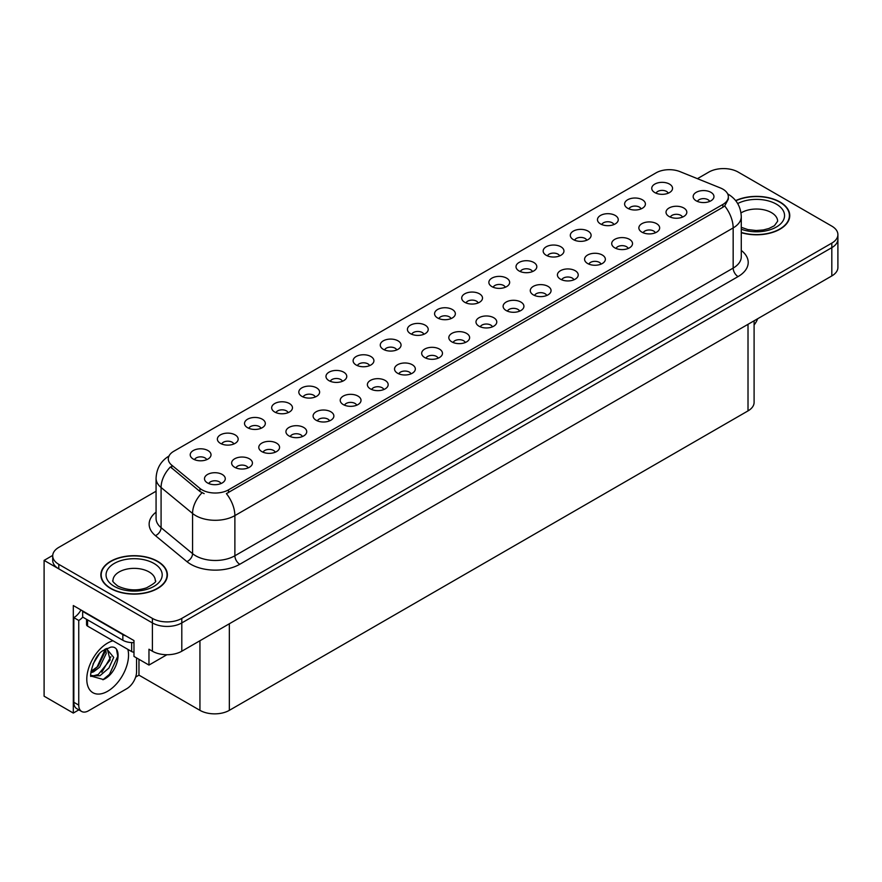 <?xml version="1.0" encoding="UTF-8"?>
<svg xmlns="http://www.w3.org/2000/svg" width="882" height="882" viewBox="0 0 882 882"><rect width="100%" height="100%" fill="white"/><g stroke="black" fill="none" stroke-linecap="round" stroke-linejoin="round"><path stroke-width="1.32" d="M315.304 396.966A6.24 3.605 0 0 0 313.628 395.213A6.24 3.605 0 0 0 307.487 394.309A6.24 3.605 0 0 0 303.132 396.966M316.572 387.86A10.397 5.998 0 0 0 303.243 387.187A10.397 5.998 0 0 0 299.803 394.651A10.397 5.998 0 0 0 301.865 396.349A10.397 5.998 0 0 0 318.634 394.651A10.397 5.998 0 0 0 316.572 387.86M668.236 193.202A6.24 3.605 0 0 0 666.56 191.449A6.24 3.605 0 0 0 660.42 190.534A6.24 3.605 0 0 0 656.065 193.202M669.504 184.095A10.397 5.998 0 0 0 656.186 183.423A10.397 5.998 0 0 0 652.735 190.887A10.397 5.998 0 0 0 654.808 192.585A10.397 5.998 0 0 0 671.566 190.887A10.397 5.998 0 0 0 669.504 184.095M655.348 232.782A6.24 3.605 0 0 0 653.672 231.029A6.24 3.605 0 0 0 647.531 230.125A6.24 3.605 0 0 0 643.176 232.782M656.616 223.675A10.397 5.998 0 0 0 643.298 223.003A10.397 5.998 0 0 0 639.847 230.467A10.397 5.998 0 0 0 641.92 232.164A10.397 5.998 0 0 0 658.678 230.467A10.397 5.998 0 0 0 656.616 223.675M342.448 381.3A6.24 3.605 0 0 0 340.783 379.547A6.24 3.605 0 0 0 334.631 378.632A6.24 3.605 0 0 0 330.287 381.3M343.715 372.182A10.397 5.998 0 0 0 330.397 371.52A10.397 5.998 0 0 0 326.957 378.973A10.397 5.998 0 0 0 329.019 380.671A10.397 5.998 0 0 0 345.777 378.973A10.397 5.998 0 0 0 343.715 372.182M573.906 279.815A6.24 3.605 0 0 0 572.231 278.05A6.24 3.605 0 0 0 566.09 277.146A6.24 3.605 0 0 0 561.735 279.815M575.174 270.697A10.397 5.998 0 0 0 561.845 270.024A10.397 5.998 0 0 0 558.405 277.488A10.397 5.998 0 0 0 560.467 279.186A10.397 5.998 0 0 0 577.236 277.488A10.397 5.998 0 0 0 575.174 270.697M505.342 287.245A6.24 3.605 0 0 0 503.666 285.492A6.24 3.605 0 0 0 497.525 284.588A6.24 3.605 0 0 0 493.181 287.245M506.61 278.139A10.397 5.998 0 0 0 493.292 277.466A10.397 5.998 0 0 0 489.852 284.93A10.397 5.998 0 0 0 491.913 286.628A10.397 5.998 0 0 0 508.671 284.93A10.397 5.998 0 0 0 506.61 278.139M411.012 373.858A6.24 3.605 0 0 0 409.336 372.105A6.24 3.605 0 0 0 403.195 371.19A6.24 3.605 0 0 0 398.84 373.858M412.28 364.74A10.397 5.998 0 0 0 398.951 364.079A10.397 5.998 0 0 0 395.511 371.531A10.397 5.998 0 0 0 397.573 373.229A10.397 5.998 0 0 0 414.342 371.531A10.397 5.998 0 0 0 412.28 364.74M586.795 240.224A6.24 3.605 0 0 0 585.119 238.471A6.24 3.605 0 0 0 578.978 237.556A6.24 3.605 0 0 0 574.623 240.224M588.062 231.117A10.397 5.998 0 0 0 574.733 230.445A10.397 5.998 0 0 0 571.293 237.908A10.397 5.998 0 0 0 573.355 239.606A10.397 5.998 0 0 0 590.124 237.908A10.397 5.998 0 0 0 588.062 231.117M492.454 326.836A6.24 3.605 0 0 0 490.778 325.083A6.24 3.605 0 0 0 484.637 324.168A6.24 3.605 0 0 0 480.293 326.836M493.722 317.718A10.397 5.998 0 0 0 480.403 317.057A10.397 5.998 0 0 0 476.964 324.51A10.397 5.998 0 0 0 479.025 326.208A10.397 5.998 0 0 0 495.783 324.51A10.397 5.998 0 0 0 493.722 317.718M532.496 271.579A6.24 3.605 0 0 0 530.821 269.826A6.24 3.605 0 0 0 524.68 268.911A6.24 3.605 0 0 0 520.325 271.579M533.764 262.461A10.397 5.998 0 0 0 520.435 261.8A10.397 5.998 0 0 0 516.995 269.253A10.397 5.998 0 0 0 519.057 270.95A10.397 5.998 0 0 0 535.826 269.253A10.397 5.998 0 0 0 533.764 262.461M438.156 358.18A6.24 3.605 0 0 0 436.48 356.427A6.24 3.605 0 0 0 430.339 355.512A6.24 3.605 0 0 0 425.995 358.18M439.423 349.074A10.397 5.998 0 0 0 426.105 348.401A10.397 5.998 0 0 0 422.665 355.865A10.397 5.998 0 0 0 424.727 357.563A10.397 5.998 0 0 0 441.485 355.865A10.397 5.998 0 0 0 439.423 349.074M613.938 224.557A6.24 3.605 0 0 0 612.262 222.804A6.24 3.605 0 0 0 606.121 221.889A6.24 3.605 0 0 0 601.767 224.557M615.206 215.44A10.397 5.998 0 0 0 601.888 214.778A10.397 5.998 0 0 0 598.448 222.231A10.397 5.998 0 0 0 600.51 223.929A10.397 5.998 0 0 0 617.268 222.231A10.397 5.998 0 0 0 615.206 215.44M519.608 311.159A6.24 3.605 0 0 0 517.932 309.406A6.24 3.605 0 0 0 511.792 308.491A6.24 3.605 0 0 0 507.437 311.159M520.876 302.052A10.397 5.998 0 0 0 507.547 301.379A10.397 5.998 0 0 0 504.107 308.843A10.397 5.998 0 0 0 506.169 310.53A10.397 5.998 0 0 0 522.938 308.843A10.397 5.998 0 0 0 520.876 302.052M233.851 443.999A6.24 3.605 0 0 0 232.186 442.235A6.24 3.605 0 0 0 226.035 441.331A6.24 3.605 0 0 0 221.691 443.999M235.119 434.881A10.397 5.998 0 0 0 221.801 434.209A10.397 5.998 0 0 0 218.361 441.673A10.397 5.998 0 0 0 220.423 443.37A10.397 5.998 0 0 0 237.181 441.673A10.397 5.998 0 0 0 235.119 434.881M369.602 365.622A6.24 3.605 0 0 0 367.926 363.869A6.24 3.605 0 0 0 361.785 362.954A6.24 3.605 0 0 0 357.43 365.622M370.87 356.515A10.397 5.998 0 0 0 357.541 355.843A10.397 5.998 0 0 0 354.101 363.307A10.397 5.998 0 0 0 356.163 365.005A10.397 5.998 0 0 0 372.932 363.307A10.397 5.998 0 0 0 370.87 356.515M248.118 467.901A6.24 3.605 0 0 0 246.442 466.148A6.24 3.605 0 0 0 240.301 465.233A6.24 3.605 0 0 0 235.946 467.901M249.386 458.794A10.397 5.998 0 0 0 236.067 458.122A10.397 5.998 0 0 0 232.616 465.586A10.397 5.998 0 0 0 234.678 467.284A10.397 5.998 0 0 0 251.447 465.586A10.397 5.998 0 0 0 249.386 458.794M451.044 318.6A6.24 3.605 0 0 0 449.368 316.847A6.24 3.605 0 0 0 443.227 315.932A6.24 3.605 0 0 0 438.883 318.6M452.312 309.494A10.397 5.998 0 0 0 438.993 308.821A10.397 5.998 0 0 0 435.554 316.274A10.397 5.998 0 0 0 437.615 317.972A10.397 5.998 0 0 0 454.373 316.274A10.397 5.998 0 0 0 452.312 309.494M302.416 436.557A6.24 3.605 0 0 0 300.74 434.793A6.24 3.605 0 0 0 294.599 433.889A6.24 3.605 0 0 0 290.244 436.557M303.684 427.439A10.397 5.998 0 0 0 290.354 426.778A10.397 5.998 0 0 0 286.915 434.231A10.397 5.998 0 0 0 288.976 435.928A10.397 5.998 0 0 0 305.745 434.231A10.397 5.998 0 0 0 303.684 427.439M383.857 389.524A6.24 3.605 0 0 0 382.193 387.771A6.24 3.605 0 0 0 376.041 386.867A6.24 3.605 0 0 0 371.697 389.524M385.125 380.418A10.397 5.998 0 0 0 371.807 379.745A10.397 5.998 0 0 0 368.367 387.209A10.397 5.998 0 0 0 370.429 388.907A10.397 5.998 0 0 0 387.187 387.209A10.397 5.998 0 0 0 385.125 380.418M478.198 302.923A6.24 3.605 0 0 0 476.523 301.17A6.24 3.605 0 0 0 470.382 300.255A6.24 3.605 0 0 0 466.027 302.923M479.466 293.816A10.397 5.998 0 0 0 466.137 293.144A10.397 5.998 0 0 0 462.697 300.608A10.397 5.998 0 0 0 464.759 302.305A10.397 5.998 0 0 0 481.528 300.608A10.397 5.998 0 0 0 479.466 293.816M329.559 420.879A6.24 3.605 0 0 0 327.895 419.126A6.24 3.605 0 0 0 321.743 418.211A6.24 3.605 0 0 0 317.399 420.879M330.827 411.773A10.397 5.998 0 0 0 317.509 411.1A10.397 5.998 0 0 0 314.069 418.553A10.397 5.998 0 0 0 316.131 420.251A10.397 5.998 0 0 0 332.889 418.553A10.397 5.998 0 0 0 330.827 411.773M559.64 255.901A6.24 3.605 0 0 0 557.964 254.148A6.24 3.605 0 0 0 551.823 253.233A6.24 3.605 0 0 0 547.479 255.901M560.908 246.795A10.397 5.998 0 0 0 547.59 246.122A10.397 5.998 0 0 0 544.15 253.586A10.397 5.998 0 0 0 546.212 255.284A10.397 5.998 0 0 0 562.97 253.586A10.397 5.998 0 0 0 560.908 246.795M465.31 342.503A6.24 3.605 0 0 0 463.634 340.75A6.24 3.605 0 0 0 457.493 339.835A6.24 3.605 0 0 0 453.139 342.503M466.578 333.396A10.397 5.998 0 0 0 453.249 332.723A10.397 5.998 0 0 0 449.809 340.187A10.397 5.998 0 0 0 451.871 341.885A10.397 5.998 0 0 0 468.64 340.187A10.397 5.998 0 0 0 466.578 333.396M396.746 349.945A6.24 3.605 0 0 0 395.081 348.192A6.24 3.605 0 0 0 388.929 347.276A6.24 3.605 0 0 0 384.585 349.945M398.014 340.838A10.397 5.998 0 0 0 384.695 340.165A10.397 5.998 0 0 0 381.256 347.629A10.397 5.998 0 0 0 383.317 349.327A10.397 5.998 0 0 0 400.075 347.629A10.397 5.998 0 0 0 398.014 340.838M682.503 217.115A6.24 3.605 0 0 0 680.827 215.362A6.24 3.605 0 0 0 674.675 214.447A6.24 3.605 0 0 0 670.331 217.115M683.771 207.998A10.397 5.998 0 0 0 670.441 207.336A10.397 5.998 0 0 0 667.001 214.789A10.397 5.998 0 0 0 669.063 216.487A10.397 5.998 0 0 0 685.832 214.789A10.397 5.998 0 0 0 683.771 207.998M356.714 405.202A6.24 3.605 0 0 0 355.038 403.449A6.24 3.605 0 0 0 348.897 402.534A6.24 3.605 0 0 0 344.542 405.202M357.982 396.095A10.397 5.998 0 0 0 344.653 395.423A10.397 5.998 0 0 0 341.213 402.887A10.397 5.998 0 0 0 343.274 404.584A10.397 5.998 0 0 0 360.043 402.887A10.397 5.998 0 0 0 357.982 396.095M206.708 459.665A6.24 3.605 0 0 0 205.032 457.912A6.24 3.605 0 0 0 198.891 456.997A6.24 3.605 0 0 0 194.536 459.665M207.976 450.559A10.397 5.998 0 0 0 194.657 449.886A10.397 5.998 0 0 0 191.207 457.35A10.397 5.998 0 0 0 193.268 459.048A10.397 5.998 0 0 0 210.037 457.35A10.397 5.998 0 0 0 207.976 450.559M288.149 412.644A6.24 3.605 0 0 0 286.485 410.891A6.24 3.605 0 0 0 280.333 409.976A6.24 3.605 0 0 0 275.989 412.644M289.417 403.537A10.397 5.998 0 0 0 276.099 402.865A10.397 5.998 0 0 0 272.659 410.328A10.397 5.998 0 0 0 274.721 412.026A10.397 5.998 0 0 0 291.479 410.328A10.397 5.998 0 0 0 289.417 403.537M220.963 483.579A6.24 3.605 0 0 0 219.298 481.826A6.24 3.605 0 0 0 213.146 480.911A6.24 3.605 0 0 0 208.802 483.579M222.231 474.461A10.397 5.998 0 0 0 208.913 473.799A10.397 5.998 0 0 0 205.473 481.252A10.397 5.998 0 0 0 207.535 482.95A10.397 5.998 0 0 0 224.293 481.252A10.397 5.998 0 0 0 222.231 474.461M709.646 201.438A6.24 3.605 0 0 0 707.97 199.685A6.24 3.605 0 0 0 701.829 198.77A6.24 3.605 0 0 0 697.475 201.438M710.914 192.331A10.397 5.998 0 0 0 697.596 191.659A10.397 5.998 0 0 0 694.145 199.123A10.397 5.998 0 0 0 696.218 200.82A10.397 5.998 0 0 0 712.976 199.123A10.397 5.998 0 0 0 710.914 192.331M423.9 334.278A6.24 3.605 0 0 0 422.224 332.514A6.24 3.605 0 0 0 416.084 331.61A6.24 3.605 0 0 0 411.729 334.278M425.168 325.16A10.397 5.998 0 0 0 411.839 324.499A10.397 5.998 0 0 0 408.399 331.952A10.397 5.998 0 0 0 410.461 333.65A10.397 5.998 0 0 0 427.23 331.952A10.397 5.998 0 0 0 425.168 325.16M275.261 452.223A6.24 3.605 0 0 0 273.596 450.47A6.24 3.605 0 0 0 267.444 449.555A6.24 3.605 0 0 0 263.101 452.223M276.529 443.117A10.397 5.998 0 0 0 263.211 442.444A10.397 5.998 0 0 0 259.771 449.908A10.397 5.998 0 0 0 261.833 451.606A10.397 5.998 0 0 0 278.591 449.908A10.397 5.998 0 0 0 276.529 443.117M641.093 208.88A6.24 3.605 0 0 0 639.417 207.127A6.24 3.605 0 0 0 633.276 206.212A6.24 3.605 0 0 0 628.921 208.88M642.361 199.773A10.397 5.998 0 0 0 629.031 199.1A10.397 5.998 0 0 0 625.592 206.564A10.397 5.998 0 0 0 627.653 208.251A10.397 5.998 0 0 0 644.422 206.564A10.397 5.998 0 0 0 642.361 199.773M546.752 295.481A6.24 3.605 0 0 0 545.076 293.728A6.24 3.605 0 0 0 538.935 292.813A6.24 3.605 0 0 0 534.58 295.481M548.02 286.374A10.397 5.998 0 0 0 534.701 285.702A10.397 5.998 0 0 0 531.262 293.166A10.397 5.998 0 0 0 533.323 294.864A10.397 5.998 0 0 0 550.081 293.166A10.397 5.998 0 0 0 548.02 286.374M261.006 428.321A6.24 3.605 0 0 0 259.33 426.568A6.24 3.605 0 0 0 253.189 425.653A6.24 3.605 0 0 0 248.834 428.321M262.274 419.204A10.397 5.998 0 0 0 248.956 418.542A10.397 5.998 0 0 0 245.505 425.995A10.397 5.998 0 0 0 247.566 427.693A10.397 5.998 0 0 0 264.335 425.995A10.397 5.998 0 0 0 262.274 419.204M628.204 248.459A6.24 3.605 0 0 0 626.529 246.706A6.24 3.605 0 0 0 620.388 245.791A6.24 3.605 0 0 0 616.033 248.459M629.472 239.353A10.397 5.998 0 0 0 616.143 238.68A10.397 5.998 0 0 0 612.703 246.144A10.397 5.998 0 0 0 614.765 247.842A10.397 5.998 0 0 0 631.534 246.144A10.397 5.998 0 0 0 629.472 239.353M601.05 264.137A6.24 3.605 0 0 0 599.374 262.384A6.24 3.605 0 0 0 593.233 261.469A6.24 3.605 0 0 0 588.878 264.137M602.318 255.03A10.397 5.998 0 0 0 589 254.358A10.397 5.998 0 0 0 585.56 261.811A10.397 5.998 0 0 0 587.621 263.509A10.397 5.998 0 0 0 604.379 261.811A10.397 5.998 0 0 0 602.318 255.03M722.876 189.156A18.709 10.805 0 0 0 720.374 187.943L680.022 171.637A18.709 10.805 0 0 0 656.054 172.85L173.787 451.275A18.709 10.805 0 0 0 168.308 458.916A18.709 10.805 0 0 0 171.692 465.112L199.949 488.419A18.709 10.805 0 0 0 228.504 489.852L722.876 204.437A18.709 10.805 0 0 0 728.356 196.796A18.709 10.805 0 0 0 722.876 189.156M52.722 555.406L44.1 560.39L152.399 622.924A20.793 12.006 0 0 0 181.802 622.924L831.814 247.644A20.793 12.006 0 0 0 837.9 239.154A20.793 12.006 0 0 1 831.814 247.644L181.802 622.924A20.793 12.006 0 0 1 152.399 622.924L58.796 568.879A20.793 12.006 0 0 1 52.711 560.39L52.711 555.869A20.793 12.006 0 0 0 58.796 564.348L152.399 618.392A20.793 12.006 0 0 0 181.802 618.392L831.814 243.112A20.793 12.006 0 0 0 837.9 234.623A20.793 12.006 0 0 0 831.814 226.134L738.212 172.1A20.793 12.006 0 0 0 708.808 172.1L697.419 178.671M724.298 168.594L722.722 168.594M78.851 709.856L73.305 713.064L73.305 605.548L133.976 640.575L133.976 656.417L148.97 665.072L148.97 649.229L152.399 651.214A20.793 12.006 0 0 0 181.802 651.214L831.814 275.934A20.793 12.006 0 0 0 837.9 267.444L837.9 234.623M166.896 654.731L148.97 665.072M73.305 713.064L44.1 696.196L44.1 560.39M754.099 320.794L754.099 402.401A20.793 12.006 180 0 1 748.013 410.891L229.342 710.341A20.793 12.006 180 0 1 199.938 710.341L138.97 675.149L138.97 659.306M138.97 675.149L135.641 677.067M741.277 232.672A33.262 19.206 0 0 0 789.754 215.583A33.262 19.206 0 0 0 780.008 202A33.262 19.206 0 0 0 735.654 200.611M157.646 561.327A33.262 19.206 0 0 0 121.396 557.159A33.262 19.206 0 0 0 100.857 574.91A33.262 19.206 0 0 0 110.603 588.481A33.262 19.206 0 0 0 146.853 592.649A33.262 19.206 0 0 0 167.393 574.91A33.262 19.206 0 0 0 157.646 561.327M728.356 196.796L728.356 199.089L724.684 205.936L722.876 207.259L226.398 493.622A24.255 14.002 60 0 1 234.877 515.606A27.717 16.008 180 0 1 195.672 515.606A27.717 16.008 180 0 1 192.563 513.467L161.086 487.503A27.717 16.008 180 0 1 156.07 478.331L156.07 518.506A27.717 16.008 0 0 0 161.086 527.679L192.563 553.642A27.717 16.008 0 0 0 195.672 555.781A27.717 16.008 0 0 0 234.877 555.781L733.163 268.095A27.717 16.008 0 0 0 741.277 256.783L741.277 216.608A27.717 16.008 180 0 1 733.163 227.92A24.255 14.002 -120 0 0 724.684 205.936M204.15 493.622L199.949 491.495L170.435 466.92A24.255 16.229 129.5 0 0 161.086 487.503L161.086 527.679A6.935 4.631 -50.5 0 1 155.408 535.639A34.652 20.01 180 0 1 156.07 512.155M156.07 491.219L58.796 547.38A20.793 12.006 0 0 0 52.711 555.869M757.66 318.744A13.858 8.004 -60 0 1 754.099 324.962M103.459 679.537L91.199 676.119C89.071 679.625 92.511 656.44 102.896 650.662L110.658 647.168C123.557 644.874 118.684 672.867 103.459 679.537M107.097 648.413L110.173 659.957L98.244 674.51L93.668 675.744L91 675.425M91.078 675.777L99.931 675.733L108.938 668.016L113.701 657.399L106.446 648.59L105.201 649.13M93.073 663.97L99.038 654.345M90.868 672.779L93.58 671.808L99.644 667.189L106.215 653.518L105.597 648.943M90.989 671.356L98.078 666.296L104.66 652.625L104.506 649.527M136.578 657.917L136.578 671.731A13.858 8.004 -60 0 1 126.776 688.699L88.553 710.771A13.858 8.004 -60 0 1 81.618 711.454L76.712 708.632A13.858 8.004 -60 0 1 73.845 702.281L73.845 617.632A13.858 8.004 120 0 0 80.968 609.969M82.776 617.124A13.858 8.004 -60 0 1 78.752 620.454L73.845 617.632M81.618 711.454A13.858 8.004 -60 0 1 78.752 705.115L78.752 620.454M125.983 635.966A13.858 8.004 180 0 1 122.852 634.599L82.665 611.402A13.858 8.004 0 0 0 83.084 611.193M122.852 634.599L122.852 640.266A13.858 8.004 0 0 0 133.976 642.57M82.665 611.402L82.665 617.058L122.852 640.266M92.566 671.213L97.042 667.123L105.311 649.075M101.816 672.227L110.878 656.792M102.918 679.779L109.489 674.3L117.747 656.285L116.578 649.769M735.797 200.798A32.921 19.007 180 0 1 779.765 202.143A32.921 19.007 180 0 1 789.412 215.583A32.921 19.007 180 0 1 741.277 232.44M157.404 561.47A32.921 19.007 180 0 1 167.04 574.91A32.921 19.007 180 0 1 146.721 592.461A32.921 19.007 180 0 1 110.845 588.349A32.921 19.007 180 0 1 101.198 574.91A32.921 19.007 180 0 1 121.529 557.347A32.921 19.007 180 0 1 157.404 561.47M133.976 652.162A3.462 1.996 180 0 1 131.672 651.577L87.572 626.121A3.462 1.996 180 0 1 86.557 624.699L86.557 619.307M831.814 275.934L831.814 243.112M181.802 651.214L181.802 618.392M152.399 651.214L152.399 618.392M229.342 710.341L229.342 623.772M748.013 410.891L748.013 324.311M199.938 710.341L199.938 640.74M171.692 465.112L171.692 468.199M199.949 488.419L199.949 491.495M228.504 489.852L228.504 492.674M722.876 204.437L722.876 207.259M239.783 564.271A6.935 4.002 60 0 1 234.877 555.781L234.877 515.606L733.163 227.92L733.163 268.095A6.935 4.002 60 0 0 738.069 276.584L239.783 564.271A34.652 20.01 180 0 1 190.777 564.271A34.652 20.01 180 0 1 186.885 561.591L155.408 535.639M202.022 492.784A24.255 16.229 129.5 0 0 192.563 513.467L192.563 553.642A6.935 4.631 -50.5 0 1 186.885 561.591M741.277 250.433A34.652 20.01 180 0 1 738.069 276.584M58.796 564.348L58.796 568.879M127.857 649.373A29.525 17.045 -60 0 1 107.659 691.245A29.525 17.045 -60 0 1 86.789 679.195A29.525 17.045 -60 0 1 107.659 643.033A29.525 17.045 -60 0 1 112.951 640.773M91.011 675.491A15.667 9.04 120 0 0 93.668 675.744M78.752 705.115L73.845 702.281M741.277 227.324L747.848 229.585L756.205 230.522L763.261 229.959L768.928 228.493L774.407 225.715L777.626 221.239A21.135 12.205 0 0 0 771.441 212.617A21.135 12.205 0 0 0 741.012 212.926M737.683 203.555A28.07 16.207 180 0 1 776.336 204.128A28.07 16.207 180 0 1 778.332 225.759A28.07 16.207 180 0 1 741.277 229.21M155.265 580.565A21.135 12.205 0 0 0 149.069 571.933A21.135 12.205 0 0 0 126.038 569.287A21.135 12.205 0 0 0 112.984 580.565C111.893 580.731 113.48 582.55 117.736 586.023C127.361 590.455 136.964 591.05 146.555 587.82C154.118 583.708 157.018 581.293 155.265 580.565M153.975 563.444A28.07 16.207 180 0 1 153.975 586.365A28.07 16.207 180 0 1 114.274 586.365A28.07 16.207 180 0 1 114.274 563.444A28.07 16.207 180 0 1 153.975 563.444M131.672 651.577L131.672 642.592M87.572 626.121L87.572 619.892M741.277 216.608C740.814 206.631 736.437 199.167 728.135 194.183L727.672 193.919M169.212 455.906C160.921 460.889 156.544 468.353 156.07 478.331M789.412 215.583L789.412 218.35M167.04 574.91L167.04 577.666M101.198 574.91L101.198 577.666"/></g></svg>
